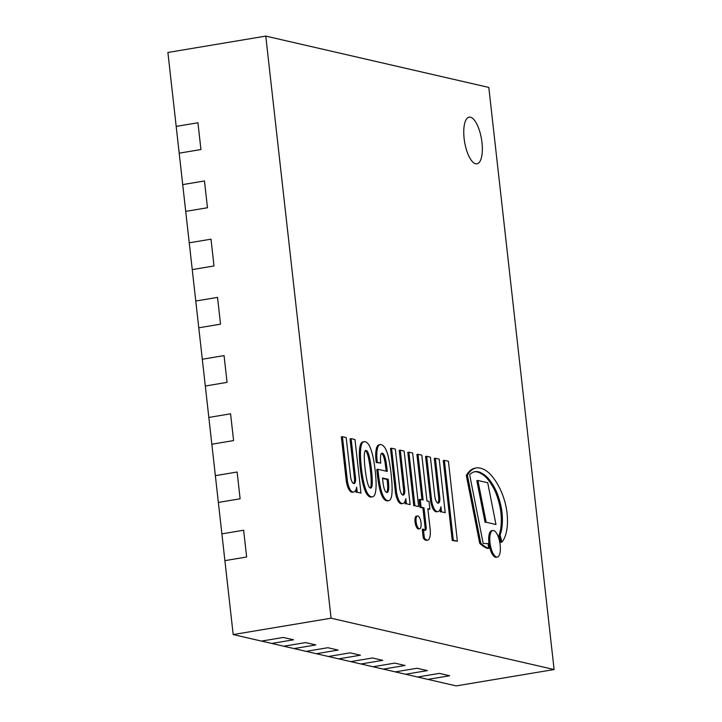 <?xml version="1.0" encoding="UTF-8"?>
<svg xmlns="http://www.w3.org/2000/svg" width="722" height="722" viewBox="0 0 722 722"><rect width="100%" height="100%" fill="white"/><g stroke="black" fill="none" stroke-linecap="round" stroke-linejoin="round"><path stroke-width="1.08" d="M476.953 163.84L476.944 163.84A23.655 8.556 -99.5 0 1 464.12 138.453A23.655 8.556 80.5 0 0 476.953 163.84A23.655 8.556 80.5 0 0 481.493 139.093A23.655 8.556 80.5 0 0 469.147 117.172A23.655 8.556 80.5 0 0 464.129 138.453A23.655 8.556 -99.5 0 1 469.138 117.172A23.655 8.556 -99.5 0 1 469.147 117.172L469.138 117.172M233.585 440.582L211.835 444.22L233.585 440.582L230.58 413.805L233.585 440.582M554.108 669.529L456.223 685.9L427.893 679.384L449.644 675.747L439.391 673.382L449.644 675.747L427.893 679.384L417.632 677.019L439.391 673.382L417.632 677.019L405.593 674.249L427.343 670.612L417.081 668.247L427.343 670.612L405.593 674.249L395.331 671.884L417.081 668.247L395.331 671.884L383.292 669.113L405.042 665.476L394.781 663.112L405.042 665.476L383.292 669.113L373.03 666.758L394.781 663.112L373.03 666.758L360.982 663.978L382.741 660.341L372.48 657.986L382.741 660.341L360.982 663.978L350.721 661.623L372.48 657.986L350.721 661.623L338.681 658.852L360.431 655.215L350.17 652.85L360.431 655.215L338.681 658.852L328.42 656.488L350.17 652.85L328.42 656.488L316.38 653.717L338.131 650.08L327.869 647.715L338.131 650.08L316.38 653.717L306.119 651.352L327.869 647.715L306.119 651.352L294.071 648.582L315.83 644.945L305.568 642.58L315.83 644.945L294.071 648.582L283.818 646.226L305.568 642.58L283.818 646.226L271.77 643.446L293.52 639.809L283.268 637.454L293.52 639.809L271.77 643.446L261.508 641.091L283.268 637.454L261.508 641.091L233.188 634.566L224.894 560.642L246.644 557.005L243.639 530.228L246.644 557.005L224.894 560.642L221.889 533.865L243.639 530.228L221.889 533.865L218.36 502.431L240.119 498.794L237.114 472.017L240.119 498.794L218.36 502.431L215.364 475.654L237.114 472.017L215.364 475.654L208.829 417.442L230.58 413.805L208.829 417.442L205.31 386.017L227.06 382.371L205.31 386.017L202.304 359.24L224.055 355.603L227.06 382.371L224.055 355.603L202.304 359.24L198.776 327.806L220.526 324.169L198.776 327.806L195.77 301.029L217.53 297.392L220.526 324.169L217.53 297.392L195.77 301.029L192.251 269.595L214.001 265.958L192.251 269.595L189.245 242.818L210.995 239.181L214.001 265.958L210.995 239.181L189.245 242.818L185.716 211.384L207.467 207.746L185.716 211.384L182.711 184.606L204.47 180.969L207.467 207.746L204.47 180.969L182.711 184.606L179.191 153.172L200.942 149.535L179.191 153.172L176.186 126.395L197.936 122.758L200.942 149.535L197.936 122.758L176.186 126.395L167.892 52.471L265.777 36.1L331.073 618.203L554.108 669.529L488.812 87.434L265.777 36.1M233.188 634.566L331.073 618.203M488.857 548.296L487.774 548.476A70.756 25.586 -99.5 0 1 479.697 543.296L480.789 543.115A70.756 25.586 80.5 0 0 488.857 548.296A19.214 6.949 -99.5 0 1 487.991 543.504A121.106 43.798 -99.5 0 1 483.162 543.332L469.661 474.769A60.097 21.732 -99.5 0 1 475.022 471.665A60.097 21.732 -99.5 0 1 482.233 473.524A56.821 20.55 -99.5 0 1 494.615 487.864A33.429 12.084 -99.5 0 1 500.418 503.748A24.936 9.016 -99.5 0 1 502.413 519.795A37.165 13.438 -99.5 0 1 501.637 529.587A60.215 21.777 -99.5 0 1 500.048 535.255A19.214 6.949 -99.5 0 1 501.817 542.15A42.887 15.514 80.5 0 0 505.581 535.011A40.658 14.702 80.5 0 0 507.268 526.248A31.876 11.525 80.5 0 0 506.988 512.467A31.47 11.381 80.5 0 0 504.895 501.889A42.607 15.406 80.5 0 0 499.326 487.386A64.827 23.447 80.5 0 0 493.848 478.596A68.094 24.62 80.5 0 0 481.628 468.56A69.745 25.216 80.5 0 0 476.303 467.955A69.745 25.216 80.5 0 0 467.405 475.22L480.789 543.115M479.697 543.296L466.313 475.401L467.405 475.22M466.313 475.401A69.745 25.216 -99.5 0 1 475.22 468.136L476.303 467.955M500.048 535.255L498.956 535.435A19.214 6.949 80.5 0 1 500.734 542.339L501.817 542.15M498.956 535.435A60.215 21.777 80.5 0 0 500.545 529.767L501.637 529.587M500.545 529.767A37.165 13.438 80.5 0 0 501.321 519.975A24.936 9.016 80.5 0 0 499.326 503.929L500.418 503.748M499.326 503.929A33.429 12.084 80.5 0 0 493.532 488.045A56.821 20.55 80.5 0 0 481.141 473.704L482.233 473.524M481.141 473.704A60.097 21.732 80.5 0 0 474.48 471.773M353.545 483.505A6.57 2.374 80.5 0 0 354.466 478.253L350.044 438.841L351.127 438.66L355.549 478.072A6.57 2.374 -99.5 0 1 354.114 483.596A6.57 2.374 -99.5 0 1 350.558 476.547L346.181 437.559L342.427 436.693L347.417 481.195A13.195 4.774 80.5 0 0 349.412 488.153A9.783 3.538 80.5 0 0 351.199 490.951A13.24 4.783 80.5 0 0 353.211 492.034A15.045 5.442 80.5 0 0 353.627 492.007A15.045 5.442 80.5 0 0 356.668 487.169L357.237 492.233L360.982 493.099L354.971 439.545L351.127 438.66M354.466 478.253L355.549 478.072M357.237 492.233L360.982 493.099M356.154 492.413L355.865 489.841M353.627 492.007L352.544 492.196A15.045 5.442 -99.5 0 1 352.128 492.214A13.24 4.783 -99.5 0 1 350.116 491.131L351.199 490.951M350.116 491.131A9.783 3.538 -99.5 0 1 348.329 488.334L349.412 488.153M348.329 488.334A13.195 4.774 -99.5 0 1 346.334 481.384L347.417 481.195M346.334 481.384L341.344 436.882L342.427 436.693M437.776 503.099A6.57 2.374 80.5 0 0 438.696 497.846L434.274 458.425L435.357 458.244L439.779 497.657A6.57 2.374 -99.5 0 1 438.344 503.18A6.57 2.374 -99.5 0 1 434.788 496.131L430.411 457.152L426.657 456.286L431.648 500.788A13.195 4.774 80.5 0 0 433.642 507.737A9.783 3.538 80.5 0 0 435.429 510.535A13.24 4.783 80.5 0 0 437.442 511.627A15.045 5.442 80.5 0 0 437.857 511.6A15.045 5.442 80.5 0 0 440.898 506.763L441.467 511.826L445.212 512.683L439.202 459.129L435.357 458.244M438.696 497.846L439.779 497.657M441.467 511.826L445.212 512.683M440.384 512.006L440.095 509.434M437.857 511.6L436.774 511.781A15.045 5.442 -99.5 0 1 436.359 511.808A13.24 4.783 -99.5 0 1 434.346 510.716L435.429 510.535M434.346 510.716A9.783 3.538 -99.5 0 1 432.559 507.918L433.642 507.737M432.559 507.918A13.195 4.774 -99.5 0 1 430.565 500.969L431.648 500.788M430.565 500.969L425.574 456.466L426.657 456.286M423.372 529.1L422.28 529.28L423.282 538.197A17.68 6.399 80.5 0 0 425.872 540.309A11.642 4.215 80.5 0 0 426.567 540.345L427.659 540.164A11.642 4.215 80.5 0 0 429.888 536.987A12.617 4.567 80.5 0 0 430.159 529.316L427.839 508.667L429.888 509.136L429.021 501.42L426.946 500.942L421.81 455.167L417.993 454.291L423.128 500.03L420.222 499.362L421.088 507.151L424.004 507.819L426.179 527.222A4.188 1.516 -99.5 0 1 426.151 528.766A4.314 1.561 -99.5 0 1 425.357 530.381A6.949 2.518 -99.5 0 1 425.285 530.399A6.949 2.518 -99.5 0 1 424.536 530.237A6.859 2.482 -99.5 0 1 423.372 529.1L424.365 538.007A17.68 6.399 80.5 0 0 426.955 540.119A11.642 4.215 80.5 0 0 427.659 540.164M425.872 540.309L426.955 540.119M423.282 538.197L424.365 538.007M420.222 499.362L419.13 499.543L420.005 507.331L422.911 508.008L425.087 527.403A4.188 1.516 -99.5 0 1 425.068 528.946L426.151 528.766M425.068 528.946A4.314 1.561 -99.5 0 1 424.617 530.282M425.087 527.403L426.179 527.222M422.911 508.008L424.004 507.819M420.005 507.331L421.088 507.151M417.993 454.291L416.91 454.472L421.991 499.768M427.893 509.109L429.888 509.136M489.994 542.628A13.483 4.873 80.5 0 0 497.305 557.095A13.483 4.873 80.5 0 0 499.886 542.989A13.483 4.873 80.5 0 0 492.855 530.499A13.483 4.873 80.5 0 0 489.994 542.628M497.305 557.095L496.213 557.276A13.483 4.873 -99.5 0 1 488.902 542.809A13.483 4.873 -99.5 0 1 491.763 530.679L492.855 530.499M416.125 521.789A6.507 2.356 80.5 0 0 419.653 528.766A6.507 2.356 80.5 0 0 420.899 521.961A6.507 2.356 80.5 0 0 417.506 515.932A6.507 2.356 80.5 0 0 416.125 521.789M419.653 528.766L418.561 528.946A6.507 2.356 -99.5 0 1 415.042 521.97A6.507 2.356 -99.5 0 1 416.423 516.122L417.506 515.932M418.634 506.546L412.632 453.037L408.887 452.18L414.897 505.707L418.634 506.546L414.897 505.707M408.887 452.18L407.804 452.36L413.805 505.887M457.378 541.229L452.243 540.48L443.281 460.51L444.364 460.329L453.335 540.3L457.378 541.229L448.416 461.259L444.364 460.329M452.243 540.48L453.335 540.3M495.978 524.506L487.702 482.729L477.901 480.473L486.177 522.25L495.978 524.506L486.177 522.25M485.094 522.43L476.818 480.662L477.901 480.473M402.705 495.021A6.57 2.374 80.5 0 0 403.625 489.769L399.203 450.357L400.286 450.176L404.708 489.588A6.57 2.374 -99.5 0 1 403.273 495.111A6.57 2.374 -99.5 0 1 399.717 488.063L395.34 449.075L391.586 448.218L396.577 492.72A13.195 4.774 80.5 0 0 398.571 499.669A9.783 3.538 80.5 0 0 400.358 502.467A13.24 4.783 80.5 0 0 402.371 503.55A15.045 5.442 80.5 0 0 402.786 503.523A15.045 5.442 80.5 0 0 405.827 498.685L406.396 503.748L410.141 504.615L404.13 451.06L400.286 450.176M403.625 489.769L404.708 489.588M406.396 503.748L410.141 504.615M405.313 503.938L405.024 501.357M402.786 503.523L401.703 503.712A15.045 5.442 -99.5 0 1 401.288 503.73A13.24 4.783 -99.5 0 1 399.275 502.647L400.358 502.467M399.275 502.647A9.783 3.538 -99.5 0 1 397.488 499.85L398.571 499.669M397.488 499.85A13.195 4.774 -99.5 0 1 395.494 492.9L396.577 492.72M395.494 492.9L390.503 448.398L391.586 448.218M384.041 488.081A17.265 6.245 -99.5 0 1 382.949 482.007L382.498 477.982L388.165 479.282A7.771 2.807 -99.5 0 1 388.382 480.978A26.218 9.476 -99.5 0 1 388.779 487.594A9.377 3.393 -99.5 0 1 388.111 491.565A6.236 2.256 -99.5 0 1 387.173 492.494A6.236 2.256 -99.5 0 1 386.505 492.35A7.518 2.717 -99.5 0 1 385.349 491.303A6.227 2.247 -99.5 0 1 384.041 488.081M386.595 492.395A6.236 2.256 80.5 0 0 387.019 491.745A9.377 3.393 80.5 0 0 387.687 487.783A26.218 9.476 80.5 0 0 387.29 481.159A7.771 2.807 80.5 0 0 387.073 479.471L382.543 478.424M387.073 479.471L388.165 479.282M387.29 481.159L388.382 480.978M387.687 487.783L388.779 487.594M387.019 491.745L388.111 491.565M382.777 445.438A14.214 5.144 80.5 0 0 381.252 444.653A12.581 4.549 80.5 0 0 380.341 444.562A12.581 4.549 80.5 0 0 379.745 444.779A12.915 4.666 80.5 0 0 378.707 445.6A28.041 10.144 80.5 0 0 378.021 446.683A10.929 3.953 80.5 0 0 377.489 448.263A34.9 12.617 80.5 0 0 377.028 450.943A18.88 6.832 80.5 0 0 376.803 456.087A21.326 7.716 80.5 0 0 377.055 460.058L377.299 462.306L380.81 463.109A10.325 3.736 -99.5 0 1 380.539 460.085A15.361 5.559 -99.5 0 1 380.593 455.952A6.038 2.184 -99.5 0 1 381.333 453.606A6.453 2.337 -99.5 0 1 382.001 453.163A6.453 2.337 -99.5 0 1 382.38 453.181A6.796 2.455 -99.5 0 1 383.644 454.291A6.76 2.446 -99.5 0 1 384.862 456.891A14.485 5.234 -99.5 0 1 385.692 460.076A17.96 6.498 -99.5 0 1 386.505 464.896A108.327 39.178 -99.5 0 1 387.281 471.448L377.877 469.282L378.563 475.356A49.728 17.987 80.5 0 0 380.81 488.893A18.014 6.516 80.5 0 0 383.328 496.204A15.433 5.577 80.5 0 0 385.07 498.848A18.637 6.742 80.5 0 0 387.732 500.626A14.639 5.298 80.5 0 0 388.68 500.698A14.639 5.298 80.5 0 0 390.521 499.227A16.723 6.047 80.5 0 0 391.766 495.346A31.344 11.335 80.5 0 0 392.1 487.946A40.558 14.666 80.5 0 0 391.523 478.361A77.137 27.896 80.5 0 0 390.548 469.147A50.54 18.276 80.5 0 0 388.635 458.317A14.837 5.37 80.5 0 0 386.893 451.99A10.731 3.881 80.5 0 0 386.026 449.833A13.953 5.045 80.5 0 0 385.106 448.073A11.778 4.26 80.5 0 0 384.059 446.62A16.245 5.875 80.5 0 0 382.777 445.438M377.877 469.282L376.794 469.462L377.471 475.536A49.728 17.987 80.5 0 0 379.718 489.074A18.014 6.516 80.5 0 0 382.245 496.384A15.433 5.577 80.5 0 0 383.987 499.028A18.637 6.742 80.5 0 0 386.64 500.806A14.639 5.298 80.5 0 0 387.597 500.878L388.68 500.698M386.64 500.806L387.732 500.626M383.987 499.028L385.07 498.848M382.245 496.384L383.328 496.204M379.718 489.074L380.81 488.893M381.487 453.443A6.796 2.455 -99.5 0 1 382.561 454.481A6.76 2.446 -99.5 0 1 383.77 457.071A14.485 5.234 -99.5 0 1 384.609 460.266A17.96 6.498 -99.5 0 1 385.413 465.076L386.505 464.896M385.413 465.076A108.327 39.178 -99.5 0 1 386.153 471.186M383.77 457.071L384.862 456.891M381.658 453.299L382.38 453.181M380.341 444.562L379.249 444.743A12.581 4.549 80.5 0 0 378.662 444.96A12.915 4.666 80.5 0 0 377.615 445.781A28.041 10.144 80.5 0 0 376.938 446.864A10.929 3.953 80.5 0 0 376.397 448.443A34.9 12.617 80.5 0 0 375.936 451.124A18.88 6.832 80.5 0 0 375.711 456.268A21.326 7.716 80.5 0 0 375.972 460.239L376.216 462.486L380.81 463.109M376.216 462.486L377.299 462.306M375.972 460.239L377.055 460.058M375.936 451.124L377.028 450.943M376.397 448.443L377.489 448.263M376.938 446.864L378.021 446.683M377.615 445.781L378.707 445.6M378.662 444.96L379.745 444.779M365.079 468.524A25.315 9.151 -99.5 0 1 364.881 466.629A50.693 18.33 -99.5 0 1 364.475 461.827A39.159 14.16 -99.5 0 1 364.33 458.939A28.329 10.243 -99.5 0 1 364.276 456.024A14.007 5.063 -99.5 0 1 364.411 453.813A9.729 3.52 -99.5 0 1 364.655 452.234A5.225 1.886 -99.5 0 1 365.088 450.943A5.424 1.958 -99.5 0 1 365.657 450.474A4.359 1.579 -99.5 0 1 365.783 450.438A4.359 1.579 -99.5 0 1 366.18 450.492A4.359 1.579 -99.5 0 1 366.713 450.708A5.424 1.958 -99.5 0 1 367.426 451.485A5.225 1.886 -99.5 0 1 368.175 453.046A9.729 3.52 -99.5 0 1 368.798 454.824A14.007 5.063 -99.5 0 1 369.456 457.216A28.329 10.243 -99.5 0 1 370.061 460.266A39.159 14.16 -99.5 0 1 370.576 463.226A50.693 18.33 -99.5 0 1 371.261 468.1A25.044 9.052 -99.5 0 1 371.478 469.995A25.044 9.052 -99.5 0 1 371.686 471.89A50.693 18.33 -99.5 0 1 372.083 476.701A39.159 14.16 -99.5 0 1 372.227 479.579A28.329 10.243 -99.5 0 1 372.29 482.504A14.007 5.063 -99.5 0 1 372.155 484.715A9.729 3.52 -99.5 0 1 371.911 486.294A5.225 1.886 -99.5 0 1 371.469 487.576A5.424 1.958 -99.5 0 1 370.9 488.054A4.359 1.579 -99.5 0 1 370.774 488.09A4.359 1.579 -99.5 0 1 370.386 488.027A4.359 1.579 -99.5 0 1 369.844 487.81A5.424 1.958 -99.5 0 1 369.141 487.043A5.225 1.886 -99.5 0 1 368.382 485.482A9.729 3.52 -99.5 0 1 367.76 483.704A14.007 5.063 -99.5 0 1 367.11 481.303A28.329 10.243 -99.5 0 1 366.496 478.262A39.159 14.16 -99.5 0 1 365.991 475.293A50.693 18.33 -99.5 0 1 365.305 470.419A25.315 9.151 -99.5 0 1 365.079 468.524M365.359 450.636L366.18 450.492M370.196 488A5.424 1.958 80.5 0 0 370.386 487.756A5.225 1.886 80.5 0 0 370.819 486.475A9.729 3.52 80.5 0 0 371.063 484.895A14.007 5.063 80.5 0 0 371.198 482.684A28.329 10.243 80.5 0 0 371.144 479.76A39.159 14.16 80.5 0 0 371 476.881A50.693 18.33 80.5 0 0 370.594 472.071A25.044 9.052 80.5 0 0 370.395 470.175A25.044 9.052 80.5 0 0 370.169 468.28A50.693 18.33 80.5 0 0 369.483 463.416A39.159 14.16 80.5 0 0 368.978 460.446A28.329 10.243 80.5 0 0 368.364 457.396A14.007 5.063 80.5 0 0 367.715 455.004A9.729 3.52 80.5 0 0 367.092 453.226A5.225 1.886 80.5 0 0 366.334 451.665A5.424 1.958 80.5 0 0 365.63 450.898L366.713 450.708M366.334 451.665L367.426 451.485M367.092 453.226L368.175 453.046M367.715 455.004L368.798 454.824M368.364 457.396L369.456 457.216M368.978 460.446L370.061 460.266M370.169 468.28L371.261 468.1M370.395 470.175L371.478 469.995M370.594 472.071L371.686 471.89M371.144 479.76L372.227 479.579M371.198 482.684L372.29 482.504M371.063 484.895L372.155 484.715M370.819 486.475L371.911 486.294M370.386 487.756L371.469 487.576M364.204 441.674L363.112 441.855A17.003 6.146 80.5 0 0 361.839 442.496A11.967 4.323 80.5 0 0 360.404 444.86A19.792 7.157 80.5 0 0 359.475 450.88A26.994 9.765 80.5 0 0 359.529 458.975A53.554 19.368 80.5 0 0 360.251 467.856A53.554 19.368 80.5 0 0 361.532 476.863A26.994 9.765 80.5 0 0 363.337 485.355A19.792 7.157 80.5 0 0 365.711 492.133A11.967 4.323 80.5 0 0 367.76 495.301L368.852 495.121A17.003 6.146 80.5 0 0 371.37 496.817A17.003 6.146 80.5 0 0 372.362 496.862A17.003 6.146 80.5 0 0 373.635 496.222A11.967 4.323 80.5 0 0 375.07 493.857A19.792 7.157 80.5 0 0 376 487.837A26.994 9.765 80.5 0 0 375.954 479.751A53.554 19.368 80.5 0 0 375.223 470.861A53.554 19.368 80.5 0 0 373.942 461.854A26.994 9.765 80.5 0 0 372.137 453.362A19.792 7.157 80.5 0 0 369.763 446.584A11.967 4.323 80.5 0 0 367.715 443.416A17.003 6.146 80.5 0 0 365.188 441.72A17.003 6.146 80.5 0 0 364.204 441.674A17.003 6.146 80.5 0 0 362.922 442.315A11.967 4.323 80.5 0 0 361.496 444.68A19.792 7.157 80.5 0 0 360.558 450.699A26.994 9.765 80.5 0 0 360.612 458.786A53.554 19.368 80.5 0 0 361.343 467.675A53.554 19.368 80.5 0 0 362.615 476.682A26.994 9.765 80.5 0 0 364.43 485.175A19.792 7.157 80.5 0 0 366.794 491.953A11.967 4.323 80.5 0 0 368.852 495.121M363.337 485.355L364.43 485.175M361.532 476.863L362.615 476.682M360.251 467.856L361.343 467.675M359.529 458.975L360.612 458.786M359.475 450.88L360.558 450.699M361.839 442.496L362.922 442.315M367.76 495.301A17.003 6.146 80.5 0 0 370.287 496.998A17.003 6.146 80.5 0 0 371.27 497.052L372.362 496.862M370.287 496.998L371.37 496.817M501.321 519.975L502.413 519.795M493.532 488.045L494.615 487.864M352.128 492.214L353.211 492.034M436.359 511.808L437.442 511.627M401.288 503.73L402.371 503.55M377.471 475.536L378.563 475.356M384.609 460.266L385.692 460.076M382.561 454.481L383.644 454.291M375.711 456.268L376.803 456.087M369.483 463.416L370.576 463.226M371 476.881L372.083 476.701M365.711 492.133L366.794 491.953M360.404 444.86L361.496 444.68"/></g></svg>
